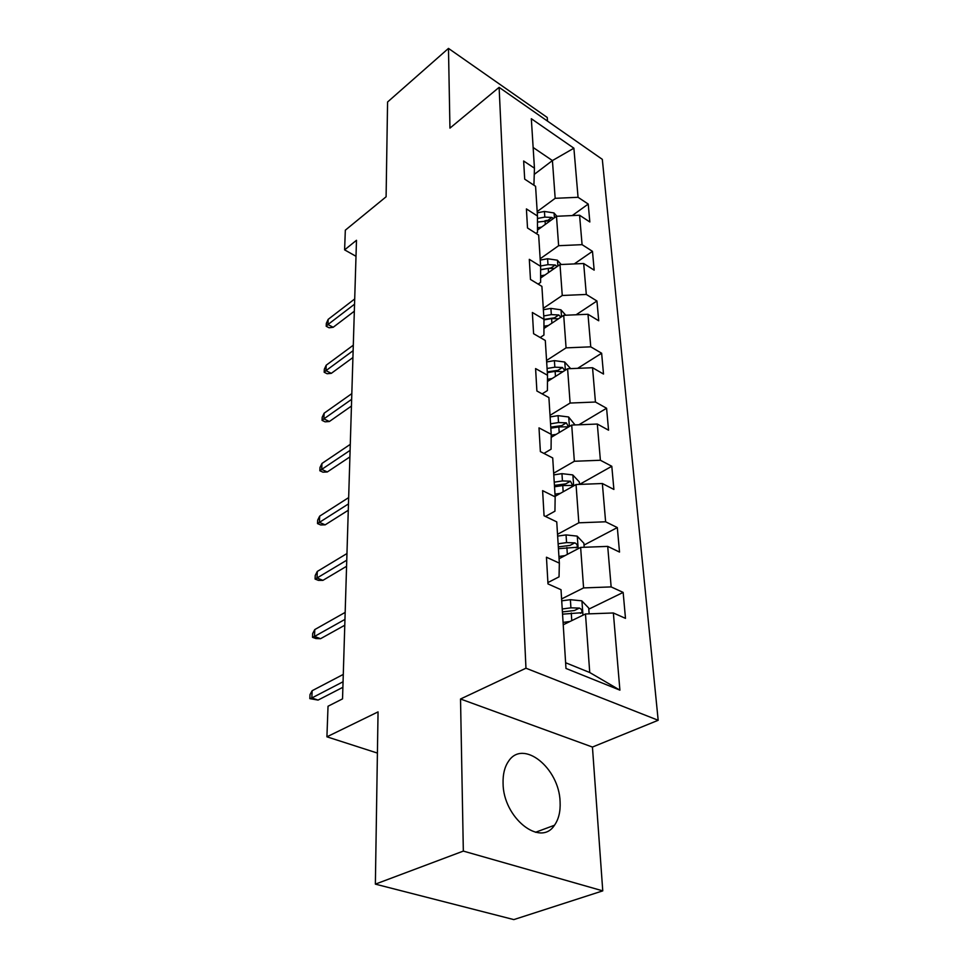 <?xml version="1.0" encoding="UTF-8"?>
<svg xmlns="http://www.w3.org/2000/svg" width="968" height="968" viewBox="0 0 968 968"><rect width="100%" height="100%" fill="white"/><g stroke="black" fill="none" stroke-linecap="round" stroke-linejoin="round"><path stroke-width="1.45" d="M503.07 783.173C503.033 817.621 540.41 847.557 554.458 825.256C558.693 819.267 560.569 811.462 560.097 801.855C559.298 767.987 523.01 738.741 508.527 761.271C504.655 766.862 502.84 774.158 503.07 783.173M547.513 121.109L547.247 117.479L448.474 48.4L387.575 102.003L386.099 196.782L345.322 230.19L344.608 249.865L356.006 256.302M658.18 720.277L602.314 159.345L499.113 87.35L525.963 668.21L658.18 720.277L592.44 747.054L460.526 699.005L463.333 851.09L602.761 890.862L592.44 747.054M602.761 890.862L513.827 919.6L375.366 884.135L378.052 711.891L326.918 736.817L377.411 753.08M463.333 851.09L375.366 884.135M533.913 185.203L534.445 168.19L523.652 161.003L524.692 179.141L535.582 186.304L537.458 216.009L526.41 208.919L527.512 228L538.656 235.055L540.628 266.321L529.314 259.339L530.464 279.45L541.899 286.371L543.968 319.319L532.364 312.495L533.586 333.706L545.299 340.47L547.501 375.245L535.594 368.59L536.889 390.999L548.904 397.582L551.216 434.329L539.007 427.88L540.374 451.596L552.716 457.949L555.16 496.862L542.612 490.655L544.064 515.787L556.745 521.885L559.347 563.134L546.448 557.217L547.985 583.91L561.016 589.706L565.977 668.452L619.907 690.148L589.742 672.518L585.483 613.978L563.231 624.771M534.445 168.19L531.323 118.713L573.891 148.201L578.053 197.291L588.229 204.066L572.269 215.561M619.907 690.148L613.361 612.974L625.485 618.358L623.15 592.416L611.147 586.91L607.71 546.388L619.52 552.075L617.318 527.572L605.617 521.788L602.362 483.516L613.894 489.445L611.8 466.274L600.39 460.26L597.316 424.044L608.557 430.191L606.585 408.254L595.441 402.022L592.537 367.719L603.512 374.047L601.636 353.235L590.758 346.834L587.987 314.273L598.72 320.771L596.941 301L586.306 294.453L583.68 263.514L594.17 270.145L592.476 251.341L582.083 244.662L579.578 215.235L589.839 221.974L588.229 204.066M326.918 736.817L328.031 706.241L342.539 698.872L356.49 240.282L344.608 249.865M537.458 216.009L537.506 232.32L536.03 233.385M537.494 230.069L556.491 216.275L558.633 245.703L540.156 258.783M579.578 215.235L556.491 216.275M582.083 244.662L558.633 245.703M540.628 266.321L540.628 282.353L538.135 284.096M540.628 278.046L560 264.554L562.263 295.482L543.278 308.344M583.68 263.514L560 264.554M586.306 294.453L562.263 295.482M543.968 319.319L543.931 335.037L540.18 337.517M543.943 328.467L563.703 315.314L566.074 347.863L546.569 360.471M587.987 314.273L563.703 315.314M590.758 346.834L566.074 347.863M547.501 375.245L547.404 390.564L542.128 393.879M547.452 381.501L567.599 368.748L570.104 403.051L550.03 415.345M592.537 367.719L567.599 368.748M595.441 402.022L570.104 403.051M551.216 434.329L551.07 449.2L543.919 453.423M551.191 437.367L571.713 425.073L574.351 461.276L553.672 473.207M597.316 424.044L571.713 425.073M600.39 460.26L574.351 461.276M555.16 496.862L554.942 511.189L545.444 516.452M555.124 496.318L576.045 484.544L578.828 522.805L557.52 534.312M602.362 483.516L576.045 484.544M605.617 521.788L578.828 522.805M559.347 563.134L559.044 576.843L547.9 582.579M559.068 558.73L580.631 547.404L583.583 587.915L561.597 598.926M607.71 546.388L580.631 547.404M611.147 586.91L583.583 587.915M613.361 612.974L585.483 613.978M460.526 699.005L525.963 668.21M448.474 48.4L449.951 128.127L499.113 87.35M565.627 662.741L589.742 672.518M534.469 174.216L552.425 160.567L533.138 147.487M537.179 211.593L555.172 198.319L552.425 160.567L573.891 148.201M578.053 197.291L555.172 198.319M623.15 592.416L588.786 609.162M617.318 527.572L584.006 545.081M611.8 466.274L579.554 484.399M606.585 408.254L578.864 424.795M601.636 353.235L577.654 368.336M596.941 301L576.093 314.781M592.476 251.341L574.266 263.925M484.278 99.656L481.29 102.136M343.059 681.762L311.829 697.976L318.073 700.082L309.82 698.63L311.829 697.976L312.144 690.716L343.289 674.406M318.073 700.082L342.89 687.292M309.82 698.63L310.002 694.6L312.144 690.716M589.137 613.845L588.701 608.025L581.756 600.826L570.382 599.688L561.718 600.838M570.007 621.492L563.073 622.388M562.553 614.16L581.671 612.72C582.409 610.735 581.647 609.187 579.409 608.073L570.914 607.831L562.226 608.981M562.42 611.921L574.399 610.53L579.409 608.073M344.959 619.399L314.491 636.46L320.565 638.698L315.895 638.553L312.519 637.319L314.491 636.46L314.781 629.563L345.165 612.405M320.565 638.698L344.777 625.231M312.519 637.319L312.688 633.495L314.781 629.563M346.762 560.194L317.008 578.005L322.925 580.352L318.363 580.352L315.084 579.045L317.008 578.005L317.286 571.447L346.955 553.551M322.925 580.352L346.568 566.292M315.084 579.045L315.241 575.415L317.286 571.447M584.176 547.271L583.873 543.229L577.122 536.115L566.05 534.905L557.641 536.103M565.022 555.608L558.923 556.455M558.427 548.674L577.049 547.271C577.702 545.42 576.964 543.943 574.811 542.866L566.558 542.6L558.125 543.798M558.318 546.872L569.946 545.432L574.811 542.866M579.493 484.399L579.312 481.943L572.729 474.913L561.948 473.654L553.781 474.889M560.424 493.329L554.991 494.14M554.531 486.783L562.747 485.549L572.657 485.404L570.467 481.217L562.444 480.927L554.24 482.161M554.434 485.367L565.748 483.879L570.467 481.217M348.468 503.917L319.416 522.381L325.175 524.837L320.723 524.958L317.516 523.591L319.416 522.381L319.682 516.138L348.661 497.6M325.175 524.837L348.274 510.257M317.516 523.591L317.673 520.131L319.682 516.138M350.101 450.362L321.703 469.407L327.329 471.948L322.973 472.178L319.851 470.763L321.703 469.407L321.957 463.454L350.283 444.348M327.329 471.948L349.896 456.908M319.851 470.763L319.997 467.471L321.957 463.454M351.65 399.336L323.881 418.878L329.374 421.504L325.115 421.83L322.066 420.378L323.881 418.878L324.123 413.203L351.832 393.613M329.374 421.504L351.444 406.064M322.066 420.378L322.199 417.22L324.123 413.203M575.065 424.94L568.579 416.966L558.076 415.647L550.126 416.918M556.152 434.39L551.216 435.164M550.828 428.183L558.826 426.924L568.506 426.827L566.353 422.847L558.536 422.544L550.562 423.815M550.768 427.118L561.779 425.605L566.353 422.847M570.672 368.626L564.634 362.008L554.398 360.641L546.654 361.935M552.171 378.512L547.477 379.287M564.78 370.538L562.456 367.501L554.846 367.187L547.065 368.481M547.283 371.881L558.004 370.333L562.456 367.501M547.331 372.632L555.124 371.349L562.747 371.664M565.772 315.229L560.895 309.808L550.913 308.405L543.363 309.724M548.433 325.478L543.956 326.252M560.908 317.177L558.754 314.963L551.324 314.624L543.762 315.943M543.968 319.428L554.422 317.843L558.754 314.963M543.968 319.9L551.591 318.581L558.512 318.774M353.126 350.67L325.962 370.647L331.322 373.333L327.16 373.745L324.183 372.256L325.962 370.647L326.192 365.214L353.296 345.201M331.322 373.333L352.921 357.543M324.183 372.256L324.316 369.244L326.192 365.214M561.186 264.506L557.326 260.186L547.598 258.746L540.241 260.077M544.923 275.057L540.628 275.832M557.084 266.587L555.233 265.002L547.985 264.663L540.604 265.994M540.628 269.588L551.022 267.942L555.233 265.002M540.628 269.794L548.239 268.414L554.374 268.475M354.542 304.194L327.946 324.546L333.186 327.281L329.108 327.789L326.204 326.264L327.946 324.546L328.176 319.355L354.699 298.955M333.186 327.281L354.336 311.2M326.204 326.264L326.325 323.385L328.176 319.355M556.878 216.251L553.938 212.924L544.439 211.46L537.252 212.815M541.608 227.081L537.494 227.843M553.381 218.526L551.881 217.449L544.815 217.098L537.47 218.478M537.47 222.096L550.49 220.631M546.121 220.51L547.271 220.426M582.954 615.2L581.937 601.007M570.914 607.831L570.382 599.688M571.773 620.621L571.265 613.01M578.174 548.687L577.291 536.284M566.558 542.6L566.05 534.905M567.345 554.374L566.885 547.489M573.673 485.875L572.899 475.094M562.444 480.927L561.948 473.654M563.17 491.792L562.747 485.549M569.402 426.452L568.736 417.135M558.536 422.544L558.076 415.647M559.214 432.563L558.826 426.924M565.36 370.163L564.792 362.177M554.846 367.187L554.398 360.641M555.463 376.431L555.124 371.349M561.525 316.766L561.041 309.978M551.324 314.624L550.913 308.405M551.905 323.167L551.591 318.581M557.895 266.031L557.483 260.344M547.985 264.663L547.598 258.746M548.517 272.553L548.239 268.414M554.422 217.764L554.095 213.093M544.815 217.098L544.439 211.46M545.299 224.394L545.057 220.68M547.815 220.414L551.881 217.449M535.51 832.286L554.458 825.256M580.473 613.313L581.671 612.72M576.008 547.815L577.049 547.271M571.761 485.912L572.657 485.404M567.732 427.299L568.506 426.827"/></g></svg>
